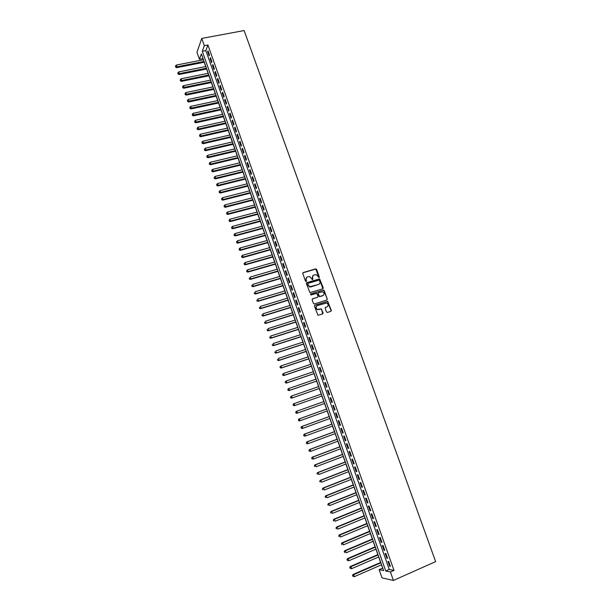 <?xml version="1.0" encoding="UTF-8"?>
<svg xmlns="http://www.w3.org/2000/svg" width="611" height="611" viewBox="0 0 611 611"><rect width="100%" height="100%" fill="white"/><g stroke="black" fill="none" stroke-linecap="round" stroke-linejoin="round"><path stroke-width="0.92" d="M319.049 277.661L319.347 277.012L316.613 269.39L315.666 268.878L303.209 272.552L302.773 273.484L305.508 281.159L306.172 281.518L306.485 280.869L306.126 279.876C305.76 278.433 306.233 277.44 307.524 276.898L309.823 276.577L312.351 279.586L312.931 278.937L312.58 277.944C312.213 276.508 312.679 275.515 313.962 274.981L316.231 274.652L319.049 277.661L315.803 269.061L302.857 272.804M306.21 281.503L306.126 279.876M312.656 279.571L312.58 277.944M326.457 311.923L327.412 312.435L330.887 311.335L331.315 310.396L327.733 301.338L314.848 305.202L314.413 306.149L317.972 315.261L322.669 313.932L323.104 312.985L321.287 308.807L317.529 309.433C315.681 308.097 315.62 306.814 317.346 305.561L326.702 303.018C328.588 304.324 328.665 305.615 326.938 306.882L325.579 307.31L325.144 308.257L326.457 311.923M390.414 571.957L393.415 580.45L435.643 561.616L244.117 30.55L201.767 38.432L204.326 45.672L202.31 51.293L385.747 571.01L390.414 571.957L393.996 570.376L207.916 44.993L204.326 45.672M322.822 288.827L323.25 287.896L319.645 278.883L306.806 282.633L306.363 283.565L309.937 292.623L322.822 288.827M324.22 290.599L327.275 299.13L326.847 300.062L314.398 303.934L313.435 303.423L312.129 299.741L312.565 298.802L317.636 297.244L318.064 296.304L316.674 293.364L310.976 294.983L310.609 293.96L323.685 290.088L327.275 299.13M209.458 54.929L208.007 50.812L207.664 51.736L209.115 55.845L209.458 54.929M211.895 61.795L210.436 57.671L210.085 58.587L211.536 62.704L211.895 61.795M214.331 68.684L212.865 64.552L212.513 65.453L213.972 69.578L214.331 68.684M216.775 75.581L215.309 71.441L214.942 72.335L216.409 76.467L216.775 75.581M219.219 82.5L217.753 78.345L217.386 79.224L218.853 83.371L219.219 82.5M221.671 89.427L220.197 85.273L219.83 86.136L221.297 90.283L221.671 89.427M224.13 96.378L222.656 92.208L222.274 93.055L223.748 97.218L224.13 96.378M226.589 103.335L225.115 99.158L224.733 99.998L226.207 104.168L226.589 103.335M229.064 110.316L227.582 106.123L227.193 106.948L228.667 111.126L229.064 110.316M231.538 117.304L230.049 113.104L229.652 113.913L231.134 118.106L231.538 117.304M234.013 124.308L232.524 120.107L232.127 120.902L233.608 125.095L234.013 124.308M236.495 131.327L235.006 127.119L234.601 127.898L236.09 132.106L236.495 131.327M238.985 138.369L237.496 134.145L237.083 134.909L238.573 139.125L238.985 138.369M241.482 145.418L239.986 141.187L239.565 141.935L241.062 146.166L241.482 145.418M243.988 152.483L242.483 148.244L242.063 148.985L243.56 153.216L243.988 152.483M246.493 159.57L244.988 155.316L244.56 156.042L246.057 160.281L246.493 159.57M249.005 166.666L247.493 162.404L247.058 163.114L248.562 167.368L249.005 166.666M251.518 173.776L250.006 169.507L249.571 170.202L251.075 174.463L251.518 173.776M254.039 180.909L252.526 176.625L252.083 177.312L253.596 181.582L254.039 180.909M256.567 188.051L255.054 183.766L254.604 184.43L256.116 188.707L256.567 188.051M259.102 195.207L257.582 190.915L257.124 191.564L258.644 195.856L259.102 195.207M261.645 202.386L260.118 198.079L259.652 198.72L261.18 203.02L261.645 202.386M264.189 209.581L262.661 205.258L262.188 205.884L263.715 210.192L264.189 209.581M266.74 216.783L265.205 212.46L264.731 213.071L266.259 217.386L266.74 216.783M269.291 224.008L267.763 219.67L267.282 220.266L268.809 224.596L269.291 224.008M271.857 231.248L270.314 226.902L269.833 227.483L271.368 231.821L271.857 231.248M274.423 238.504L272.88 234.143L272.391 234.716L273.927 239.061L274.423 238.504M276.997 245.775L275.454 241.406L274.95 241.956L276.493 246.317L276.997 245.775M279.571 253.061L278.028 248.685L277.524 249.219L279.067 253.588L279.571 253.061M282.16 260.362L280.609 255.978L280.098 256.498L281.64 260.874L282.16 260.362M284.749 267.679L283.191 263.288L282.679 263.792L284.23 268.176L284.749 267.679M287.346 275.019L285.788 270.612L285.261 271.108L286.819 275.5L287.346 275.019M289.942 282.366L288.384 277.952L287.857 278.433L289.415 282.832L289.942 282.366M292.554 289.736L290.989 285.314L290.454 285.772L292.012 290.187L292.554 289.736M295.166 297.122L293.601 292.684L293.059 293.135L294.624 297.557L295.166 297.122M297.786 304.522L296.213 300.077L295.663 300.513L297.236 304.942L297.786 304.522M300.406 311.938L298.832 307.486L298.283 307.898L299.848 312.343L300.406 311.938M303.041 319.37L301.46 314.909L300.902 315.307L302.476 319.759L303.041 319.37M305.676 326.824L304.095 322.348L303.53 322.73L305.103 327.198L305.676 326.824M308.318 334.286L306.73 329.803L306.157 330.177L307.745 334.645L308.318 334.286M310.968 341.77L309.38 337.28L308.799 337.631L310.38 342.114L310.968 341.77M313.619 349.271L312.03 344.772L311.442 345.108L313.031 349.599L313.619 349.271M316.284 356.786L314.68 352.28L314.092 352.6L315.688 357.099L316.284 356.786M318.95 364.324L317.346 359.803L316.75 360.108L318.346 364.622L318.95 364.324M321.615 371.878L320.011 367.341L319.408 367.631L321.012 372.152L321.615 371.878M324.296 379.439L322.692 374.902L322.081 375.177L323.685 379.706L324.296 379.439M326.984 387.03L325.373 382.471L324.754 382.73L326.358 387.275L326.984 387.03M329.673 394.63L328.054 390.07L327.435 390.307L329.046 394.859L329.673 394.63M332.369 402.252L330.75 397.677L330.116 397.898L331.735 402.466L332.369 402.252M335.072 409.882L333.446 405.299L332.812 405.513L334.431 410.088L335.072 409.882L334.431 410.088M337.776 417.542L336.149 412.944L335.508 413.135L337.127 417.725L337.776 417.542M340.495 425.21L338.861 420.605L338.211 420.78L339.838 425.378L340.495 425.21M343.214 432.901L341.58 428.28L340.923 428.441L342.55 433.046L343.214 432.901M345.941 440.607L344.306 435.979L343.642 436.124L345.268 440.737L345.941 440.607M348.675 448.329L347.033 443.693L346.361 443.815L347.995 448.443L348.675 448.329M351.409 456.066L349.767 451.422L349.087 451.529L350.729 456.165L351.409 456.066M354.159 463.825L352.509 459.174L351.829 459.266L353.471 463.909L354.159 463.825M356.908 471.608L355.258 466.934L354.563 467.01L356.213 471.669L356.908 471.608M359.665 479.398L358.015 474.716L357.313 474.778L358.963 479.444L359.665 479.398M362.43 487.211L360.773 482.522L360.07 482.56L361.727 487.242L362.43 487.211M365.202 495.04L363.537 490.343L362.827 490.366L364.484 495.055L365.202 495.04M367.982 502.891L366.31 498.179L365.592 498.186L367.257 502.884L367.982 502.891M370.762 510.75L369.09 506.03L368.364 506.023L370.037 510.735L370.762 510.75M373.55 518.64L371.878 513.904L371.144 513.874L372.817 518.602L373.55 518.64M376.353 526.537L374.673 521.794L373.932 521.748L375.605 526.483L376.353 526.537M379.148 534.457L377.468 529.706L376.72 529.645L378.4 534.388L379.148 534.457M381.959 542.4L380.279 537.634L379.523 537.55L381.203 542.308L381.959 542.4M384.777 550.358L383.089 545.577L382.326 545.478L384.014 550.244L384.777 550.358M387.595 558.332L385.908 553.543L385.136 553.429L386.824 558.202L387.595 558.332M207.916 44.993L205.854 50.614L389.291 569.452L393.996 570.376M387.954 561.387L389.65 566.176L390.429 566.321L388.733 561.524L387.954 561.387M202.997 58.435L203.341 59.786M204.211 62.253L205.724 66.553M206.594 69.005L208.122 73.335M208.977 75.779L210.512 80.133M211.375 82.561L212.918 86.945M213.774 89.366L215.324 93.766M216.172 96.179L217.737 100.609M218.585 103.007L220.151 107.46M220.999 109.85L222.572 114.333M223.412 116.709L225.001 121.215M225.841 123.582L227.437 128.111M228.262 130.464L229.873 135.023M230.698 137.368L232.317 141.958M233.135 144.288L234.761 148.901M235.579 151.215L237.221 155.851M238.03 158.157L239.68 162.824M240.49 165.123L242.139 169.812M242.949 172.096L244.614 176.816M245.408 179.084L247.088 183.835M247.883 186.095L249.563 190.869M250.357 193.114L252.053 197.911M252.839 200.148L254.543 204.975M255.322 207.198L257.04 212.055M257.819 214.262L259.538 219.15M260.317 221.342L262.043 226.253M262.814 228.445L264.555 233.379M265.327 235.556L267.076 240.52M267.839 242.682L269.596 247.676M270.352 249.823L272.124 254.848M272.88 256.979L274.66 262.035M275.408 264.151L277.203 269.237M277.944 271.345L279.746 276.455M280.487 278.547L282.297 283.687M283.03 285.765L284.856 290.935M285.581 293.005L287.414 298.199M288.14 300.253L289.981 305.477M290.706 307.524L292.554 312.779M293.272 314.81L295.136 320.088M295.846 322.104L297.717 327.42M298.428 329.421L300.307 334.759M301.009 336.753L302.903 342.122M303.606 344.1L305.508 349.5M306.203 351.462L308.112 356.893M308.799 358.848L310.724 364.301M311.411 366.241L313.344 371.732M314.023 373.657L315.971 379.171M316.643 381.081L318.598 386.633M319.27 388.527L321.233 394.103M321.898 395.989L323.876 401.595M324.54 403.474L326.518 409.087M327.19 410.989L329.169 416.595M329.848 418.52L331.819 424.118M332.506 426.066L334.477 431.656M335.172 433.627L337.142 439.217M337.845 441.203L339.815 446.794M340.526 448.802L342.496 454.385M343.214 456.417L345.177 461.992M345.902 464.047L347.865 469.615M348.598 471.7L350.561 477.26M351.302 479.36L353.257 484.92M354.013 487.043L355.969 492.596M356.725 494.742L358.68 500.287M359.451 502.463L361.399 508.001M362.178 510.2L364.125 515.73M364.912 517.952L366.86 523.474M367.646 525.72L369.594 531.242M370.396 533.51L372.336 539.017M373.145 541.315L375.093 546.814M375.91 549.136L377.842 554.635M378.675 556.972L380.607 562.471M381.44 564.831L382.761 568.177M393.415 580.45L382.02 577.884L379.125 569.673L383.609 570.582L201.386 53.867L199.438 59.298L196.963 52.263L201.767 38.432M382.608 568.146L379.125 569.673M202.928 58.618L199.438 59.298M205.854 50.614L202.31 51.293M389.291 569.452L385.747 571.01M207.664 51.736L208.29 51.622M210.085 58.587L210.711 58.465M212.513 65.453L213.14 65.331M214.942 72.335L215.576 72.205M217.386 79.224L218.012 79.094M219.83 86.136L220.456 86.006M222.274 93.055L222.908 92.925M224.733 99.998L225.36 99.86M227.193 106.948L227.819 106.81M229.652 113.913L230.286 113.776M232.127 120.902L232.76 120.757M234.601 127.898L235.235 127.752M237.083 134.909L237.717 134.764M239.565 141.935L240.199 141.79M242.063 148.985L242.689 148.832M244.56 156.042L245.187 155.889M247.058 163.114L247.692 162.961M249.571 170.202L250.197 170.049M252.083 177.312L252.717 177.152M254.604 184.43L255.23 184.27M257.124 191.564L257.758 191.403M259.652 198.72L260.286 198.552M262.188 205.884L262.822 205.724M264.731 213.071L265.365 212.903M267.282 220.266L267.908 220.097M269.833 227.483L270.459 227.307M272.391 234.716L273.018 234.54M274.95 241.956L275.584 241.78M277.524 249.219L278.15 249.044M280.098 256.498L280.732 256.322M282.679 263.792L283.305 263.608M285.261 271.108L285.895 270.917M287.857 278.433L288.484 278.242M290.454 285.772L291.08 285.581M293.059 293.135L293.685 292.944M295.663 300.513L296.297 300.314M298.283 307.898L298.909 307.707M300.902 315.307L301.529 315.108M303.53 322.73L304.156 322.532M306.157 330.177L306.791 329.971M308.799 337.631L309.426 337.425M311.442 345.108L312.076 344.902M314.092 352.6L314.726 352.387M316.75 360.108L317.376 359.894M319.408 367.631L320.042 367.417M322.081 375.177L322.707 374.955M324.754 382.73L325.38 382.517M327.435 390.307L328.061 390.085M331.735 402.466L332.361 402.237M330.116 397.898L330.75 397.677M337.127 417.725L337.761 417.489M339.838 425.378L340.472 425.141M342.55 433.046L343.183 432.817M345.268 440.737L345.902 440.5M347.995 448.443L348.629 448.207M350.729 456.165L351.363 455.928M353.471 463.909L354.097 463.665M356.213 471.669L356.847 471.425M358.963 479.444L359.596 479.2M361.727 487.242L362.354 486.99M364.484 495.055L365.118 494.803M367.257 502.884L367.891 502.632M370.037 510.735L370.663 510.475M372.817 518.602L373.451 518.334M375.605 526.483L376.239 526.216M378.4 534.388L379.034 534.121M381.203 542.308L381.837 542.041M384.014 550.244L384.64 549.976M386.824 558.202L387.458 557.927M389.65 566.176L390.276 565.901M313.099 275.485L312.343 278.135M306.646 277.409L305.897 280.059M322.898 288.804L319.408 279.074L306.462 282.862M319.522 280.487L318.866 280.128L307.929 283.412L307.623 284.069L309.724 286.758L318.522 284.497C319.805 283.955 320.263 282.962 319.897 281.526L319.522 280.487M307.669 283.611L307.623 284.069M319.095 284.23L310.816 286.941L309.494 286.941L307.394 284.252M326.9 300.047L327.03 299.298M317.705 297.213L312.252 299.008M323.975 290.783L323.036 290.271L310.357 294.151M322.868 295.632C324.609 294.342 324.517 293.051 322.593 291.76L318.598 292.646L318.171 293.578L319.561 296.511L323.272 295.449M318.285 292.852L318.171 293.578M322.631 295.808L319.324 296.686L317.934 293.754M327.282 306.737L325.289 307.493M316.727 305.897C315.398 307.272 315.589 308.502 317.292 309.594L318.736 309.456M322.768 313.894L321.546 309.471L320.599 308.96L318.499 309.617M330.918 311.327L331.07 310.556L327.488 301.506L314.543 305.401M203.463 59.763L176.304 65.064L176.9 66.775L176.617 67.668L204.334 62.223M175.701 66.714L175.464 66.026L175.594 67.065L204.059 61.451M175.464 66.026L176.304 65.064M176.617 67.668L175.594 67.065M205.854 66.53L178.687 71.907L179.283 73.626L179 74.504L206.717 68.982M178.084 73.564L177.847 72.877L177.977 73.916L206.449 68.218M177.847 72.877L178.687 71.907M179 74.504L177.977 73.916M208.244 73.312L181.077 78.773L181.673 80.492L181.383 81.362L209.107 75.756M180.474 80.423L180.237 79.736L180.36 80.774L208.84 75.008M180.237 79.736L181.077 78.773M181.383 81.362L180.36 80.774M210.642 80.11L183.476 85.655L184.071 87.373L183.774 88.228L211.498 82.538M182.872 87.304L182.628 86.617L182.75 87.648L211.238 81.805M182.628 86.617L183.476 85.655M183.774 88.228L182.75 87.648M213.04 86.915L185.874 92.544L186.47 94.27L186.172 95.11L213.896 89.336M185.27 94.201L185.026 93.514L185.148 94.537L213.644 88.618M185.026 93.514L185.874 92.544M186.172 95.11L185.148 94.537M215.446 93.743L188.28 99.456L188.883 101.182L188.578 102.014L216.294 96.148M187.676 101.113L187.432 100.418L187.554 101.441L216.05 95.453M187.432 100.418L188.28 99.456M188.578 102.014L187.554 101.441M217.86 100.578L190.685 106.375L191.289 108.109L190.983 108.926L218.707 102.976M190.082 108.032L189.838 107.345L189.96 108.361L218.463 102.297M189.838 107.345L190.685 106.375M190.983 108.926L189.96 108.361M220.281 107.437L193.107 113.318L193.71 115.051L193.389 115.853L221.121 109.82M192.496 114.975L192.259 114.28L192.373 115.296L220.884 109.155M192.259 114.28L193.107 113.318M193.389 115.853L192.373 115.296M222.702 114.303L195.528 120.268L196.131 122.009L195.81 122.796L223.534 116.678M194.917 121.933L194.672 121.238L194.787 122.246L196.131 122.009L223.305 116.021M194.672 121.238L195.528 120.268M195.81 122.796L194.787 122.246M225.131 121.184L197.949 127.241L198.56 128.982L198.231 129.753L225.963 123.552M197.345 128.898L197.101 128.203L197.208 129.211L198.56 128.982L225.734 122.91M197.101 128.203L197.949 127.241M198.231 129.753L197.208 129.211M227.559 128.089L200.377 134.221L200.988 135.97L200.66 136.727L228.392 130.441M199.774 135.886L199.53 135.184L199.637 136.184L200.988 135.97L228.17 129.815M199.53 135.184L200.377 134.221M200.66 136.727L199.637 136.184M229.996 135L202.814 141.217L203.425 142.966L203.089 143.715L230.821 137.338M202.21 142.882L201.966 142.18L202.073 143.18L203.425 142.966L230.607 136.727M201.966 142.18L202.814 141.217M203.089 143.715L202.073 143.18M232.44 141.928L205.258 148.229L205.869 149.985L205.525 150.718L233.265 144.257M204.647 149.901L204.402 149.199L204.509 150.191L205.869 149.985L233.051 143.661M204.402 149.199L205.258 148.229M205.525 150.718L204.509 150.191M234.891 148.87L207.702 155.263L208.32 157.019L207.969 157.737L235.709 151.184M207.091 156.928L206.846 156.225L206.953 157.218L208.32 157.019L235.502 150.604M206.846 156.225L207.702 155.263M207.969 157.737L206.953 157.218M237.343 155.828L210.161 162.305L210.772 164.069L210.413 164.771L238.153 158.134M209.542 163.969L209.298 163.267L209.405 164.252L210.772 164.069L237.954 157.569M209.298 163.267L210.161 162.305M210.413 164.771L209.405 164.252M239.802 162.793L212.613 169.362L213.231 171.126L212.872 171.821L240.612 165.092M212.002 171.034L211.757 170.324L211.857 171.309L213.231 171.126L240.413 164.542M211.757 170.324L212.613 169.362M212.872 171.821L211.857 171.309M242.262 169.782L215.08 176.434L215.691 178.206L215.332 178.886L243.071 172.065M214.461 178.107L214.217 177.396L214.316 178.381L215.691 178.206L242.88 171.531M214.217 177.396L215.08 176.434M215.332 178.886L214.316 178.381M244.736 176.785L217.547 183.521L218.165 185.301L217.791 185.958L245.538 179.054M216.928 185.202L216.684 184.491L216.783 185.461L218.165 185.301L245.355 178.542M216.684 184.491L217.547 183.521M217.791 185.958L216.783 185.461M247.211 183.804L220.021 190.632L220.64 192.412L220.266 193.053L248.005 186.065M219.402 192.305L219.158 191.594L219.257 192.564L220.64 192.412L247.829 185.561M219.158 191.594L220.021 190.632M220.266 193.053L219.257 192.564M249.693 190.838L222.496 197.75L223.122 199.53L222.74 200.164L250.479 193.084M221.885 199.423L221.633 198.712L221.732 199.682L223.122 199.53L250.311 192.595M221.633 198.712L222.496 197.75M222.74 200.164L221.732 199.682M252.175 197.88L224.985 204.884L225.604 206.671L225.215 207.289L252.962 200.118M224.367 206.564L224.115 205.846L224.214 206.808L225.604 206.671L252.794 199.644M224.115 205.846L224.985 204.884M225.215 207.289L224.214 206.808M254.665 204.945L227.475 212.04L228.094 213.827L227.704 214.43L255.451 207.167M226.857 213.72L226.605 213.002L226.696 213.957L228.094 213.827L255.291 206.709M226.605 213.002L227.475 212.04M227.704 214.43L226.696 213.957M257.162 212.025L229.965 219.204L230.591 220.999L230.194 221.587L257.941 214.232M229.346 220.884L229.102 220.166L229.194 221.121L230.591 220.999L257.789 213.797M229.102 220.166L229.965 219.204M230.194 221.587L229.194 221.121M259.66 219.112L232.47 226.383L233.096 228.186L232.692 228.758L260.439 221.312M231.852 228.071L231.6 227.353L231.691 228.3L233.096 228.186L260.286 220.892M231.6 227.353L232.47 226.383M232.692 228.758L231.691 228.3M262.172 226.223L234.975 233.585L235.602 235.388L235.189 235.945L262.936 228.407M234.357 235.266L234.105 234.548L234.189 235.495L235.602 235.388L262.799 228.002M234.105 234.548L234.975 233.585M235.189 235.945L234.189 235.495M264.685 233.349L237.488 240.795L238.114 242.605L237.694 243.147L265.449 235.518M236.862 242.483L236.61 241.765L236.701 242.704L238.114 242.605L265.311 235.128M236.61 241.765L237.488 240.795M237.694 243.147L236.701 242.704M267.198 240.49L240.001 248.028L240.635 249.838L240.207 250.373L267.962 242.643M239.382 249.716L239.13 248.99L239.214 249.93L240.635 249.838L267.832 242.277M239.13 248.99L240.001 248.028M240.207 250.373L239.214 249.93M269.726 247.638L242.521 255.276L243.155 257.086L242.727 257.605L270.482 249.784M241.903 256.964L241.65 256.238L241.735 257.17L243.155 257.086L270.352 249.433M241.65 256.238L242.521 255.276M242.727 257.605L241.735 257.17M272.254 254.81L245.049 262.539L245.683 264.357L245.255 264.853L273.002 256.948M244.431 264.227L244.179 263.501L244.255 264.426L245.683 264.357L272.88 256.605M244.179 263.501L245.049 262.539M245.255 264.853L244.255 264.426M274.782 261.997L247.585 269.81L248.219 271.635L247.783 272.124L275.53 264.12M246.966 271.505L246.707 270.772L246.791 271.696L248.219 271.635L275.416 263.792M246.707 270.772L247.585 269.81M247.783 272.124L246.791 271.696M277.325 269.199L250.128 277.104L250.762 278.929L250.319 279.403L278.066 271.307M249.502 278.799L249.25 278.066L249.326 278.99L250.762 278.929L277.959 271.001M250.319 279.403L249.326 278.99M279.869 276.416L252.671 284.413L253.305 286.246L252.855 286.704L280.609 278.509M252.045 286.108L251.793 285.375L251.862 286.292L253.305 286.246L280.51 278.219M252.855 286.704L251.862 286.292M282.419 283.649L255.222 291.745L255.856 293.578L255.406 294.021L283.153 285.734M254.596 293.44L254.336 292.707L254.413 293.616L255.856 293.578L283.061 285.459M255.406 294.021L254.413 293.616M284.978 290.897L257.773 299.085L258.415 300.925L257.957 301.345L285.704 292.967M257.147 300.78L256.895 300.047L256.964 300.956L258.415 300.925L285.62 292.707M257.957 301.345L256.964 300.956M287.537 298.16L260.339 306.439L260.981 308.288L260.507 308.692L288.262 300.215M259.713 308.143L259.454 307.402L259.522 308.303L260.981 308.288L288.178 299.978M260.507 308.692L259.522 308.303M290.103 305.439L262.906 313.817L263.547 315.666L263.074 316.063L290.828 307.486M262.279 315.52L262.02 314.78L262.088 315.673L263.547 315.666L290.752 307.264M263.074 316.063L262.088 315.673M292.677 312.74L265.48 321.21L266.121 323.059L265.64 323.44L293.395 314.772M264.853 322.906L264.594 322.173L264.655 323.059L266.121 323.059L293.326 314.566M265.64 323.44L264.655 323.059M295.258 320.049L268.061 328.611L268.703 330.467L268.214 330.834L295.968 322.066M267.427 330.322L267.167 329.573L267.236 330.467L268.703 330.467L295.907 321.882M268.214 330.834L267.236 330.467M297.84 327.374L270.642 336.035L271.292 337.898L270.795 338.25L298.55 329.382M270.009 337.746L269.749 336.997L269.818 337.883L271.292 337.898L298.489 329.214M270.795 338.25L269.818 337.883M300.436 334.721L273.232 343.481L273.881 345.345L273.384 345.673L301.131 336.714M272.598 345.184L272.338 344.444L272.399 345.322L273.881 345.345L301.078 336.562M273.384 345.673L272.399 345.322M303.025 342.084L275.828 350.935L276.478 352.799L275.973 353.12L303.728 344.062M275.194 352.646L274.935 351.898L274.996 352.768L276.478 352.799L303.675 343.924M275.973 353.12L274.996 352.768M305.63 349.461L278.433 358.405L279.082 360.276L278.57 360.582L306.325 351.424M277.799 360.116L277.539 359.367L277.593 360.238L279.082 360.276L306.279 351.302M278.57 360.582L277.593 360.238M308.234 356.855L281.037 365.897L281.694 367.776L281.175 368.059L308.929 358.802M280.403 367.608L280.144 366.86L280.197 367.723L281.694 367.776L308.891 358.703M279.937 366.974L281.037 365.897L280.144 366.86M281.175 368.059L280.197 367.723M310.854 364.263L283.649 373.405L284.306 375.284L283.779 375.559L311.534 366.203M283.015 375.116L282.756 374.367L282.809 375.23L284.306 375.284L311.503 366.119M282.549 374.474L283.649 373.405L282.756 374.367M283.779 375.559L282.809 375.23M313.466 371.687L286.269 380.928L286.926 382.814L286.399 383.066L314.146 373.611M285.635 382.646L285.375 381.89L285.421 382.746L286.926 382.814L314.123 373.542M285.161 381.99L286.269 380.928L285.375 381.89M286.399 383.066L285.421 382.746M316.093 379.125L288.896 388.466L289.553 390.36L289.018 390.597L316.765 381.043M288.262 390.185L287.995 389.428L288.048 390.284L289.553 390.36L316.75 380.989M287.781 389.528L288.361 388.711L287.995 389.428M289.018 390.597L288.048 390.284M318.721 386.587L291.523 396.027L292.188 397.921L291.646 398.143L319.393 388.481M290.889 397.746L290.622 396.99L290.676 397.83L292.188 397.921L319.385 388.451M290.408 397.074L291.523 396.027L290.622 396.99M291.646 398.143L290.676 397.83M294.273 405.704L322.028 395.943L294.273 405.704L293.303 405.406L293.265 404.558L293.303 405.406M321.363 394.064L294.166 403.604L294.823 405.498L293.524 405.322M293.043 404.642L293.616 403.81L294.166 403.604L293.265 404.558M323.998 401.549L296.251 411.386L296.809 411.195L297.465 413.089L324.662 403.428M324.006 401.557L296.809 411.195L295.678 412.226L296.167 412.914L295.9 412.15M296.167 412.914L297.465 413.089L296.915 413.28L295.945 412.99M295.678 412.226L296.251 411.386M326.641 409.042L298.894 418.978L299.459 418.802L300.116 420.704L327.313 410.943M326.648 409.065L299.459 418.802L298.328 419.833L298.817 420.521L298.55 419.757M298.817 420.521L300.116 420.704L299.558 420.88L298.588 420.589M298.328 419.833L298.894 418.978M329.291 416.549L301.544 426.585L302.109 426.425L302.773 428.334L329.971 418.474M329.306 416.587L302.109 426.425L300.979 427.448L301.467 428.151L301.2 427.387M301.467 428.151L302.773 428.334L302.208 428.494L301.246 428.212M300.979 427.448L301.544 426.585M331.941 424.072L304.194 434.215L304.774 434.07L305.439 435.979L332.628 426.02M331.964 424.126L304.774 434.07L303.636 435.085L304.125 435.796L303.866 435.032M304.125 435.796L304.858 436.124L303.896 435.849M303.636 435.085L304.194 434.215M334.607 431.61L306.859 441.86L307.44 441.73L308.104 443.647L335.294 433.581M334.629 431.687L307.44 441.73L306.294 442.738L306.791 443.456L306.531 442.685M306.791 443.456L307.524 443.769L306.562 443.502M306.294 442.738L306.859 441.86M337.272 439.172L309.525 449.52L310.113 449.406L310.778 451.33L337.967 441.157M337.303 439.263L310.113 449.406L308.967 450.406L309.464 451.132L309.197 450.368M309.464 451.132L310.778 451.33L309.235 451.178M308.967 450.406L309.525 449.52M339.937 446.748L312.198 457.196L312.786 457.097L313.458 459.029L340.648 448.757M339.976 446.855L312.786 457.097L311.641 458.097L312.145 458.83L311.877 458.059M312.145 458.83L313.458 459.029L311.908 458.869M311.641 458.097L312.198 457.196M342.618 454.34L314.871 464.895L315.475 464.811L316.147 466.743L343.336 456.371M342.664 454.462L315.475 464.811L314.321 465.803L314.825 466.544L314.558 465.773M314.321 465.803L314.871 464.895M345.299 461.947L317.56 472.601L318.163 472.54L318.835 474.48L346.025 464.001M345.352 462.092L318.163 472.54L317.01 473.525L317.521 474.273L317.246 473.502M317.01 473.525L317.56 472.601M347.987 469.569L320.248 480.338L320.859 480.292L321.539 482.224L348.721 471.646M348.049 469.737L320.859 480.292L319.698 481.262L320.217 482.026L319.943 481.247M319.698 481.262L320.248 480.338M350.683 477.214L322.944 488.082L323.563 488.052L324.242 489.999L351.424 479.314M350.752 477.397L323.563 488.052L322.402 489.021L322.913 489.785L322.646 489.014M322.402 489.021L322.944 488.082M353.387 484.867L325.648 495.849L326.274 495.834L326.954 497.782L354.136 486.998M353.456 485.073L326.274 495.834L325.105 496.796L325.625 497.575L325.358 496.796M325.105 496.796L325.648 495.849M356.091 492.542L328.359 503.632L328.993 503.632L329.673 505.587L356.847 494.696M356.167 492.772L328.993 503.632L327.817 504.587L328.344 505.373L328.069 504.594M327.817 504.587L328.359 503.632M358.802 500.241L331.07 511.43L331.712 511.453L332.392 513.408L359.574 502.41M358.894 500.485L331.712 511.453L330.536 512.4L331.063 513.194L330.788 512.408M330.536 512.4L331.07 511.43M361.521 507.947L333.797 519.251L334.438 519.289L335.126 521.252L362.3 510.147M361.613 508.215L334.438 519.289L333.255 520.228L333.789 521.03L333.514 520.244M333.255 520.228L333.797 519.251M364.248 515.676L336.524 527.087L337.173 527.14L337.86 529.111L365.034 517.899M364.347 515.959L337.173 527.14L335.989 528.072L336.524 528.889L336.249 528.103M335.989 528.072L336.524 527.087M366.982 523.421L339.258 534.938L339.915 535.015L340.602 536.985L367.776 525.666M367.089 523.726L339.915 535.015L338.723 535.939L339.258 536.756L338.983 535.969M338.723 535.939L339.258 534.938M369.716 531.188L341.992 542.812L342.664 542.904L343.351 544.875L370.518 533.456M369.831 531.509L342.664 542.904L341.465 543.821L342.007 544.653L341.732 543.859M341.465 543.821L341.992 542.812M372.466 538.971L344.741 550.702L345.414 550.809L346.101 552.787L373.268 541.262M372.58 539.307L345.414 550.809L344.214 551.725L344.757 552.558L344.482 551.764M344.214 551.725L344.741 550.702M375.215 546.769L347.491 558.607L348.171 558.737L348.866 560.722L376.032 549.083M375.337 547.128L348.171 558.737L346.972 559.638L347.514 560.486L347.239 559.691M348.866 560.722L347.514 560.486M346.972 559.638L347.491 558.607M377.972 554.582L350.248 566.534L350.935 566.68L351.63 568.665L378.797 556.919M378.102 554.964L350.935 566.68L349.729 567.573L350.279 568.429L350.004 567.634M351.63 568.665L350.279 568.429M349.729 567.573L350.248 566.534M380.729 562.418L353.013 574.477L353.708 574.645L354.403 576.639L381.57 564.778M380.874 562.815L353.708 574.645L352.501 575.531L353.051 576.394L352.776 575.6M354.403 576.639L353.051 576.394M352.501 575.531L353.013 574.477"/></g></svg>
